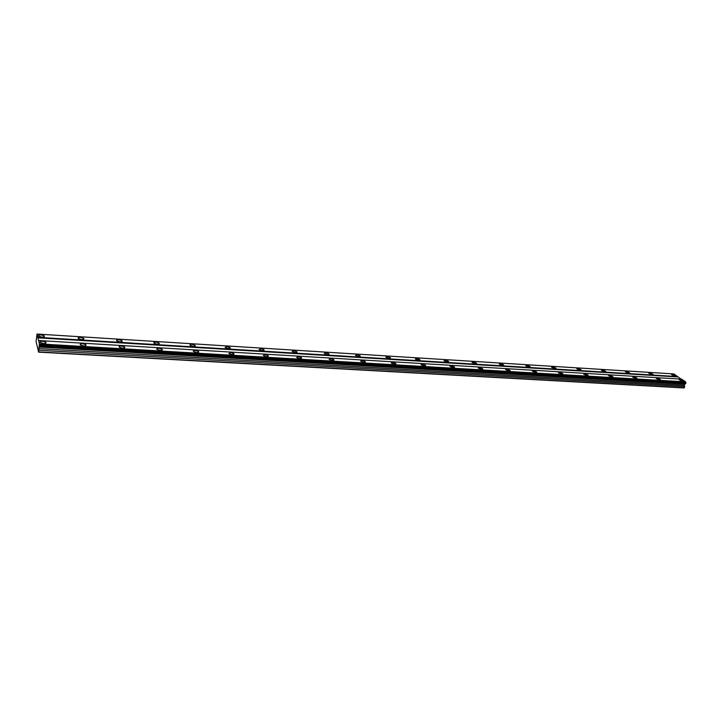 <?xml version="1.0" encoding="UTF-8"?>
<svg xmlns="http://www.w3.org/2000/svg" width="722" height="722" viewBox="0 0 722 722"><rect width="100%" height="100%" fill="white"/><g stroke="black" fill="none" stroke-linecap="round" stroke-linejoin="round"><path stroke-width="1.08" d="M674.971 376.036L675.783 375.657L672.408 374.285L671.595 374.664L674.971 376.036M41.723 337.066C43.889 337.093 44.746 336.696 44.295 335.892L41.181 334.918C39.015 334.891 38.149 335.279 38.6 336.091L41.723 337.066M81.378 339.511C83.418 339.53 84.221 339.159 83.788 338.383L80.674 337.373C78.626 337.354 77.823 337.725 78.256 338.501L81.378 339.511M119.807 341.876C121.729 341.894 122.487 341.542 122.072 340.793L118.94 339.764C117.009 339.737 116.251 340.098 116.666 340.847L119.807 341.876M157.062 344.168C158.876 344.195 159.58 343.843 159.192 343.13L156.042 342.075C154.228 342.048 153.515 342.399 153.912 343.112L157.062 344.168M193.189 346.389C194.904 346.416 195.572 346.091 195.193 345.405L192.034 344.322C190.319 344.295 189.651 344.62 190.03 345.315L193.189 346.389M228.251 348.546L230.137 347.607L226.97 346.506L225.083 347.444L228.251 348.546M262.294 350.639L264.062 349.746L260.886 348.618L259.108 349.52L262.294 350.639M295.352 352.679L297.022 351.822L293.827 350.675L292.148 351.524L295.352 352.679M327.472 354.655L329.052 353.843L325.839 352.67L324.25 353.482L327.472 354.655M358.69 356.578L360.179 355.802L356.957 354.61L355.459 355.377L358.69 356.578M389.05 358.446L390.458 357.715L387.218 356.497L385.801 357.228L389.05 358.446M418.579 360.26L419.915 359.574L416.657 358.338L415.321 359.024L418.579 360.26M447.315 362.029L448.579 361.379L445.312 360.125L444.039 360.774L447.315 362.029M475.293 363.753L476.493 363.139L473.208 361.866L472.007 362.48L475.293 363.753M502.539 365.422L503.676 364.845L500.382 363.554L499.236 364.141L502.539 365.422M529.082 367.056L530.165 366.514L526.852 365.206L525.769 365.756L529.082 367.056M554.947 368.653L555.976 368.139L552.655 366.821L551.617 367.336L554.947 368.653M580.163 370.205L581.138 369.718L577.808 368.382L576.824 368.87L580.163 370.205M604.747 371.713L605.677 371.261L602.338 369.917L601.399 370.368L604.747 371.713M628.727 373.193L629.62 372.76L626.263 371.406L625.369 371.839L628.727 373.193M652.128 374.628L652.977 374.231L649.61 372.868L648.762 373.265L652.128 374.628M682.606 381.234L683.409 380.846L679.989 379.447L679.176 379.835L682.606 381.234M43.329 343.51C45.531 343.519 46.398 343.112 45.928 342.291L42.778 341.289C40.576 341.28 39.701 341.687 40.17 342.517L43.329 343.51M83.49 345.874C85.566 345.892 86.378 345.504 85.927 344.71L82.768 343.69C80.693 343.672 79.88 344.06 80.322 344.854L83.49 345.874M122.397 348.175C124.346 348.194 125.105 347.814 124.68 347.056L121.504 346.009C119.545 345.991 118.787 346.361 119.22 347.129L122.397 348.175M160.094 350.396C161.927 350.414 162.649 350.062 162.233 349.331L159.048 348.257C157.206 348.23 156.494 348.591 156.9 349.331L160.094 350.396M196.637 352.553C198.37 352.58 199.046 352.237 198.649 351.533L195.454 350.432C193.722 350.414 193.045 350.757 193.442 351.461L196.637 352.553M232.096 354.646L233.982 353.672L230.769 352.553L228.874 353.527L232.096 354.646M266.499 356.677L268.277 355.747L265.046 354.601L263.268 355.531L266.499 356.677M299.892 358.644L301.57 357.769L298.33 356.596L296.652 357.48L299.892 358.644M332.337 360.567L333.916 359.727L330.667 358.536L329.079 359.366L332.337 360.567M363.861 362.426L365.35 361.632L362.083 360.413L360.585 361.208L363.861 362.426M394.501 364.231L395.909 363.482L392.624 362.245L391.207 362.995L394.501 364.231M424.301 365.991L425.637 365.278L422.334 364.023L420.989 364.736L424.301 365.991M453.29 367.697L454.553 367.029L451.232 365.756L449.968 366.424L453.29 367.697M481.493 369.366L482.693 368.734L479.363 367.435L478.163 368.067L481.493 369.366M508.965 370.991L510.102 370.395L506.754 369.077L505.617 369.673L508.965 370.991M535.715 372.561L536.789 372.001L533.432 370.675L532.349 371.234L535.715 372.561M561.77 374.104L562.799 373.572L559.424 372.227L558.395 372.76L561.77 374.104M587.167 375.602L588.141 375.106L584.757 373.752L583.782 374.24L587.167 375.602M611.922 377.065L612.852 376.595L609.458 375.223L608.529 375.693L611.922 377.065M636.064 378.49L636.957 378.048L633.546 376.667L632.662 377.11L636.064 378.49M659.619 379.88L660.468 379.465L657.047 378.075L656.208 378.49L659.619 379.88M38.609 352.137L39.394 343.898L37.012 334.051L36.1 341.497L38.609 352.137L684.05 387.949L684.727 386.586L684.149 385.349L685.349 383.59M681.117 379.14L673.924 373.933L37.012 334.051M39.322 346.1L685.9 383.12L685.62 381.875L681.64 379.167L38.582 340.531M685.765 383.517L39.277 346.217M38.681 351.93L684.312 387.804M677.832 376.586L37.806 337.327M37.806 337.824L677.913 376.965M685.62 381.875L39.394 343.898M38.979 347.065L684.546 384.185M684.149 385.349L38.807 348.645M684.727 386.586L38.862 350.278M685.665 382.082L39.394 344.177M39.123 346.659L685.052 383.905M685.855 382.904L39.385 345.26M685.9 383.12L39.385 345.549M44.204 336.687L44.295 335.892M83.698 339.15L83.788 338.383M121.964 341.551L122.072 340.793M159.075 343.871L159.192 343.13M195.075 346.118L195.193 345.405M230.02 348.293L230.137 347.607M263.936 350.414L264.062 349.746M296.895 352.462L297.022 351.822M328.916 354.457L329.052 353.843M360.052 356.397L360.179 355.802M390.331 358.274L390.458 357.715M419.78 360.107L419.915 359.574M448.452 361.884L448.579 361.379M476.367 363.617L476.493 363.139M503.55 365.305L503.676 364.845M45.838 343.112L45.928 342.291M85.828 345.513L85.927 344.71M124.563 347.842L124.68 347.056M162.116 350.089L162.233 349.331M198.532 352.273L198.649 351.533M233.856 354.394L233.982 353.672M268.142 356.442L268.277 355.747M301.435 358.437L301.57 357.769M333.781 360.368L333.916 359.727M365.215 362.236L365.35 361.632M395.773 364.059L395.909 363.482M425.502 365.837L425.637 365.278M454.418 367.552L454.553 367.029M482.567 369.231L482.693 368.734M509.976 370.864L510.102 370.395"/></g></svg>
